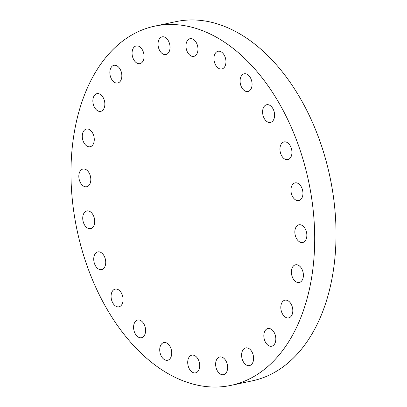 <?xml version="1.0" encoding="UTF-8"?>
<svg xmlns="http://www.w3.org/2000/svg" width="407" height="407" viewBox="0 0 407 407"><rect width="100%" height="100%" fill="white"/><g stroke="black" fill="none" stroke-linecap="round" stroke-linejoin="round"><path stroke-width="0.61" d="M187.927 364.794A9.04 5.825 -102 0 0 195.589 372.858A9.04 5.825 -102 0 0 199.491 363.232A9.04 5.825 -102 0 0 191.829 355.169A9.04 5.825 -102 0 0 187.927 364.794M159.941 352.187A9.04 5.825 -102 0 0 167.603 360.251A9.04 5.825 -102 0 0 171.51 350.625A9.04 5.825 -102 0 0 163.843 342.562A9.04 5.825 -102 0 0 159.941 352.187M133.801 329.655A9.04 5.825 -102 0 0 141.463 337.718A9.04 5.825 -102 0 0 145.37 328.098A9.04 5.825 -102 0 0 137.708 320.034A9.04 5.825 -102 0 0 133.801 329.655M111.294 298.733A9.04 5.825 -102 0 0 118.956 306.802A9.04 5.825 -102 0 0 122.858 297.176A9.04 5.825 -102 0 0 115.196 289.112A9.04 5.825 -102 0 0 111.294 298.733M93.946 261.533A9.04 5.825 -102 0 0 101.608 269.597A9.04 5.825 -102 0 0 105.515 259.971A9.04 5.825 -102 0 0 97.848 251.908A9.04 5.825 -102 0 0 93.946 261.533M82.947 220.584A9.04 5.825 -102 0 0 90.608 228.648A9.04 5.825 -102 0 0 94.51 219.022A9.04 5.825 -102 0 0 86.849 210.958A9.04 5.825 -102 0 0 82.947 220.584M79.039 178.673A9.04 5.825 -102 0 0 86.701 186.737A9.04 5.825 -102 0 0 90.603 177.116A9.04 5.825 -102 0 0 82.942 169.053A9.04 5.825 -102 0 0 79.039 178.673M82.494 138.665A9.04 5.825 -102 0 0 90.156 146.734A9.04 5.825 -102 0 0 94.058 137.108A9.04 5.825 -102 0 0 86.396 129.044A9.04 5.825 -102 0 0 82.494 138.665M93.071 103.286A9.04 5.825 -102 0 0 100.733 111.35A9.04 5.825 -102 0 0 104.64 101.725A9.04 5.825 -102 0 0 96.978 93.661A9.04 5.825 -102 0 0 93.071 103.286M110.058 74.939A9.04 5.825 -102 0 0 117.72 83.003A9.04 5.825 -102 0 0 121.622 73.382A9.04 5.825 -102 0 0 113.96 65.318A9.04 5.825 -102 0 0 110.058 74.939M132.285 55.566A9.04 5.825 -102 0 0 139.952 63.629A9.04 5.825 -102 0 0 143.854 54.004A9.04 5.825 -102 0 0 136.192 45.94A9.04 5.825 -102 0 0 132.285 55.566M158.252 46.479A9.04 5.825 -102 0 0 165.914 54.543A9.04 5.825 -102 0 0 169.816 44.918A9.04 5.825 -102 0 0 162.154 36.854A9.04 5.825 -102 0 0 158.252 46.479M193.559 56.41A9.04 5.825 -102 0 0 193.839 56.364A9.04 5.825 -102 0 0 197.705 46.525A9.04 5.825 -102 0 0 190.359 38.624A9.04 5.825 -102 0 0 190.079 38.675A9.04 5.825 -102 0 0 186.218 48.514A9.04 5.825 -102 0 0 193.559 56.41M221.545 69.017A9.04 5.825 -102 0 0 221.825 68.971A9.04 5.825 -102 0 0 225.692 59.127A9.04 5.825 -102 0 0 218.345 51.231A9.04 5.825 -102 0 0 218.066 51.282A9.04 5.825 -102 0 0 214.204 61.121A9.04 5.825 -102 0 0 221.545 69.017M247.685 91.55A9.04 5.825 -102 0 0 247.965 91.499A9.04 5.825 -102 0 0 251.826 81.659A9.04 5.825 -102 0 0 244.485 73.764A9.04 5.825 -102 0 0 244.205 73.809A9.04 5.825 -102 0 0 240.344 83.654A9.04 5.825 -102 0 0 247.685 91.55M270.192 122.471A9.04 5.825 -102 0 0 270.472 122.421A9.04 5.825 -102 0 0 274.338 112.581A9.04 5.825 -102 0 0 266.992 104.685A9.04 5.825 -102 0 0 266.712 104.731A9.04 5.825 -102 0 0 262.851 114.57A9.04 5.825 -102 0 0 270.192 122.471M223.234 374.725A9.04 5.825 -102 0 0 223.514 374.679A9.04 5.825 -102 0 0 227.381 364.84A9.04 5.825 -102 0 0 220.034 356.944A9.04 5.825 -102 0 0 219.755 356.99A9.04 5.825 -102 0 0 215.893 366.829A9.04 5.825 -102 0 0 223.234 374.725M249.201 365.639A9.04 5.825 -102 0 0 249.481 365.593A9.04 5.825 -102 0 0 253.342 355.754A9.04 5.825 -102 0 0 246.001 347.853A9.04 5.825 -102 0 0 245.721 347.904A9.04 5.825 -102 0 0 241.855 357.743A9.04 5.825 -102 0 0 249.201 365.639M271.428 346.265A9.04 5.825 -102 0 0 271.708 346.215A9.04 5.825 -102 0 0 275.575 336.375A9.04 5.825 -102 0 0 268.228 328.48A9.04 5.825 -102 0 0 267.954 328.525A9.04 5.825 -102 0 0 264.087 338.37A9.04 5.825 -102 0 0 271.428 346.265M288.415 317.918A9.04 5.825 -102 0 0 288.695 317.872A9.04 5.825 -102 0 0 292.557 308.033A9.04 5.825 -102 0 0 285.215 300.132A9.04 5.825 -102 0 0 284.936 300.183A9.04 5.825 -102 0 0 281.074 310.022A9.04 5.825 -102 0 0 288.415 317.918M298.992 282.539A9.04 5.825 -102 0 0 299.272 282.489A9.04 5.825 -102 0 0 303.139 272.649A9.04 5.825 -102 0 0 295.792 264.754A9.04 5.825 -102 0 0 295.518 264.799A9.04 5.825 -102 0 0 291.651 274.639A9.04 5.825 -102 0 0 298.992 282.539M302.447 242.531A9.04 5.825 -102 0 0 302.727 242.48A9.04 5.825 -102 0 0 306.593 232.641A9.04 5.825 -102 0 0 299.247 224.745A9.04 5.825 -102 0 0 298.972 224.791A9.04 5.825 -102 0 0 295.106 234.636A9.04 5.825 -102 0 0 302.447 242.531M287.54 159.671A9.04 5.825 -102 0 0 287.82 159.625A9.04 5.825 -102 0 0 291.682 149.786A9.04 5.825 -102 0 0 284.34 141.885A9.04 5.825 -102 0 0 284.061 141.936A9.04 5.825 -102 0 0 280.199 151.775A9.04 5.825 -102 0 0 287.54 159.671M291.158 192.511A9.04 5.825 -102 0 0 298.819 200.575A9.04 5.825 -102 0 0 302.727 190.949A9.04 5.825 -102 0 0 295.065 182.885A9.04 5.825 -102 0 0 291.158 192.511M75.381 221.601A183.618 118.32 78 0 1 154.675 26.16A183.618 118.32 78 0 1 310.287 189.932A183.618 118.32 78 0 1 230.998 385.373A183.618 118.32 78 0 1 75.381 221.601M154.675 26.16L176.002 21.627A183.618 118.32 78 0 1 331.619 185.399A183.618 118.32 78 0 1 252.325 380.84L230.998 385.373"/></g></svg>
